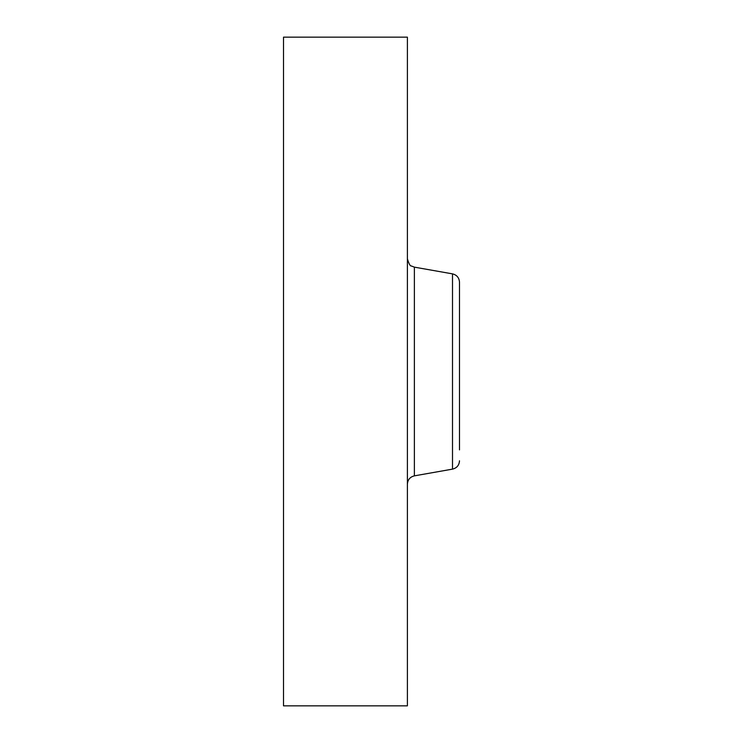 <?xml version="1.0" encoding="UTF-8"?>
<svg xmlns="http://www.w3.org/2000/svg" width="743" height="743" viewBox="0 0 743 743"><rect width="100%" height="100%" fill="white"/><g stroke="black" fill="none" stroke-linecap="round" stroke-linejoin="round"><path stroke-width="1.11" d="M283.51 705.85L283.51 37.15L407.396 37.15L407.396 705.85L283.51 705.85M459.49 449.877L459.49 282.191L459.49 449.877M414.38 267.146L452.506 273.87L452.506 469.13L414.38 475.854L414.38 267.146L411.316 265.957C410.247 266.273 408.938 263.895 407.396 258.824M414.38 475.854C410.043 476.941 407.721 479.718 407.396 484.176M452.506 273.87C456.843 274.956 459.165 277.733 459.49 282.191M452.506 469.13C456.843 468.044 459.165 465.267 459.49 460.809"/></g></svg>
